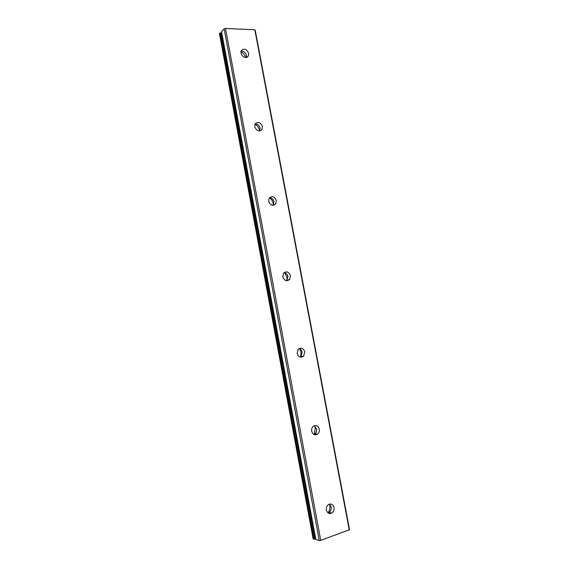 <?xml version="1.0" encoding="UTF-8"?>
<svg xmlns="http://www.w3.org/2000/svg" width="569" height="569" viewBox="0 0 569 569"><rect width="100%" height="100%" fill="white"/><g stroke="black" fill="none" stroke-linecap="round" stroke-linejoin="round"><path stroke-width="0.85" d="M326.421 510.037C326.115 507.626 326.834 505.784 328.583 504.511C331.229 503.373 333.036 504.369 334.003 507.491C334.316 509.931 333.576 511.787 331.784 513.06C329.167 514.141 327.381 513.138 326.421 510.037M329.487 504.106L331.158 506.943C331.464 509.376 330.724 511.218 328.939 512.477L328.05 512.861M311.67 431.195C311.385 429.197 311.912 427.582 313.249 426.345C316.087 424.759 318.099 425.69 319.287 429.147C319.579 431.174 319.038 432.803 317.658 434.04C314.842 435.577 312.843 434.631 311.67 431.195M314.195 425.768L316.542 429.054C316.833 431.067 316.293 432.696 314.92 433.927L313.974 434.481M297.132 353.47L298.256 349.252C301.193 347.275 303.369 348.157 304.778 351.898L303.611 356.158C300.688 358.086 298.526 357.19 297.132 353.47M299.038 348.619C300.667 349.146 301.705 350.355 302.139 352.254L300.973 356.493L300.183 357.112M282.793 276.833L283.582 273.177C286.556 270.887 288.853 271.74 290.467 275.723L289.649 279.422C286.684 281.662 284.393 280.794 282.793 276.833M284.08 272.643C286.086 272.985 287.373 274.272 287.928 276.513L286.598 280.716M268.653 201.255L269.201 198.076C272.174 195.572 274.557 196.412 276.363 200.601L275.787 203.823C272.821 206.284 270.446 205.43 268.653 201.255M269.407 197.792C271.726 197.934 273.227 199.271 273.917 201.81L273.127 205.309M254.706 126.731L255.09 123.95C258.027 121.297 260.481 122.157 262.444 126.51L262.046 129.334C259.108 131.944 256.662 131.076 254.706 126.731M255.061 123.992C257.608 123.971 259.286 125.344 260.097 128.132L259.713 130.898M240.95 53.223L241.213 50.769C244.115 48.038 246.612 48.927 248.717 53.436L248.44 55.918C245.552 58.614 243.055 57.718 240.95 53.223M241.05 51.189C243.745 51.061 245.545 52.483 246.462 55.449L246.349 57.519M240.915 51.772C243.319 53.009 244.94 54.944 245.78 57.576M254.99 124.142C257.373 125.536 258.867 127.598 259.464 130.351L259.549 130.92M269.663 197.792C271.505 199.157 272.665 200.992 273.141 203.297L273.269 205.302M284.678 272.75L287.004 277.238L286.932 280.737M299.664 348.847L301.058 352.204L300.546 357.19M314.572 425.975L315.311 428.215L314.195 434.581M329.458 504.113L329.757 505.286C330.212 508.103 329.636 510.621 328.029 512.84M221.54 31.608L224.143 28.848L225.488 28.45L254.812 29.773L255.225 30.242L349.551 529.711L320.745 540.386L319.294 540.55L315.845 539.561M313.903 539.113L313.142 538.907L219.449 33.614L220.032 33.023L313.903 539.113L315.674 538.807M221.704 32.668L220.032 33.023M224.143 28.848L319.294 540.55M225.488 28.45L320.745 540.386M254.812 29.773L349.288 530.152M220.246 32.938L314.138 539.099M221.099 32.696L315.062 538.985M221.341 32.653L315.318 538.935M221.526 31.508L315.859 539.632M248.44 55.918L246.761 57.412M262.046 129.334L259.749 130.898M275.787 203.823L273.34 205.018M289.649 279.422L287.11 280.19M303.611 356.158L300.973 356.493M317.658 434.04L314.92 433.927M331.784 513.06L328.939 512.477M221.505 31.565L315.816 539.604"/></g></svg>
